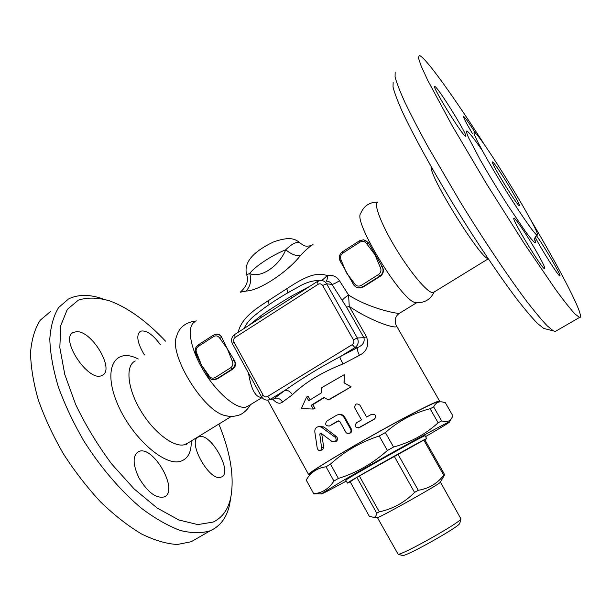 <?xml version="1.0" encoding="UTF-8"?>
<svg xmlns="http://www.w3.org/2000/svg" width="611" height="611" viewBox="0 0 611 611"><rect width="100%" height="100%" fill="white"/><g stroke="black" fill="none" stroke-linecap="round" stroke-linejoin="round"><path stroke-width="0.92" d="M493.016 162.274C497.247 165.909 522.229 207.152 519.319 205.724C517.563 206.434 489.205 160.051 492.542 161.938L493.016 162.274M536.634 234.845L537.069 235.075C543.874 237.725 479.627 132.648 474.342 132.48C471.799 131.602 483.156 153.308 499.836 180.703C516.471 208.076 533.334 232.738 536.634 234.845M485.905 146.93C454.737 98.157 425.088 56.495 419.283 55.479L418.436 57.915L421.239 66.248L427.853 80.537L451.934 125.27L486.662 184.048L524.131 243.354L555.598 289.499C563.861 300.749 570.338 308.929 575.02 314.039L579.663 317.521C585.384 317.781 561.211 271.223 529.768 218.173M536.389 235.602C544.462 246.546 562.273 277.111 559.821 275.905C558.714 276.607 541.262 249.196 535.198 237.175M472.341 133.366C465.987 122.651 463.077 117.022 463.619 116.487C465.093 117.465 469.179 123.201 475.885 133.702M464.879 135.787C459.587 131.396 430.923 84.44 434.788 86.495C437.491 86.197 469.431 137.834 465.613 136.299L464.879 135.787M533.021 245.706C541.506 260.034 545.409 267.755 544.722 268.871C542.194 269.627 509.773 216.05 514.118 218.31C515.463 218.356 524.757 231.859 533.021 245.706M555.46 331.506L553.413 330.895L547.28 325.884C541.69 320.042 534.602 311.549 526.018 300.391C507.772 276.035 483.385 239.611 459.793 201.179L427.57 146.037C418.451 129.349 410.875 114.738 404.856 102.197C399.838 91.108 396.577 82.684 395.08 76.925L395.157 72.029M393.156 82.088L393.026 86.991C394.423 92.635 397.478 100.777 402.206 111.423C412.998 134.626 431.939 169.117 454.057 205.464C476.374 241.803 499.561 276.233 517.097 299.352C525.361 309.953 532.227 318.048 537.695 323.631L543.775 328.458L553.413 330.895M377.865 202.073C373.138 202.905 380.783 223.527 395.309 247.615C409.775 271.712 426.86 292.15 432.389 292.6L434.077 292.043M377.934 202.027C369.464 202.134 363.713 205.96 360.689 213.522C352.814 221.037 401.48 300.658 415.037 302.43L416.542 302.636M248.983 405.589L245.714 407.14C236.144 409.385 216.386 392.583 203.058 369.899C189.631 347.254 186.477 325.312 195.192 321.707M248.517 373.077C251.205 389.635 255.665 397.73 261.898 397.356M269.107 304.591L268.267 300.688C256.33 308.486 241.406 317.705 238.214 332.254M399.739 313.107L399.281 313.39C396.149 313.619 369.571 308.524 348.568 295.014L339.502 280.785C336.669 276.424 332.583 274.713 327.259 275.645C314.26 270.627 299.26 280.77 286.849 288.69L268.267 300.688M364.958 240.024L368.601 242.979L382.173 266.541C384.227 270.337 383.639 273.552 380.416 276.187L363.293 286.971L358.68 287.873M353.494 284.39L340.243 261.241L341.167 260.194L340.235 261.187M216.859 334.194C219.105 334.087 220.747 335.164 221.793 337.417L227.323 348.789L234.227 360.123C236.281 363.667 235.869 366.631 232.997 369.013L217.508 378.767L214.728 379.63M208.236 376.193L201.577 365.218L196.039 353.937M240.192 292.241L246.118 291.042C258.667 290.981 287.285 272.43 300.497 255.482C305.691 249.96 309.861 246.325 312.985 244.56M196.414 320.912C185.622 322.218 179.015 327.374 176.602 336.378C168.407 354.036 203.318 411.142 224.993 415.541L228.109 416.152M218.875 424.057C230.63 452.927 234.563 477.565 230.668 497.973C228.04 509.765 222.183 517.807 213.094 522.092L197.796 524.589L178.794 519.969L157.119 507.985L134.206 488.999L111.805 464.131C97.676 445.167 85.624 425.287 75.649 404.482L64.789 374.49L59.825 347.529L60.817 325.434L67.294 309.433L78.407 300.108C87.747 297.16 98.379 297.488 110.293 301.078C128.654 308.165 147.06 321.523 165.512 341.152M138.949 477.871C132.686 464.452 132.518 455.722 138.453 451.697C152.803 444.067 179.672 491.168 164.183 496.926C155.996 498.629 147.587 492.275 138.949 477.871M76.512 331.681C91.971 330.49 115.273 370.09 102.152 375.33C89.122 383.479 58.816 338.211 73.488 332.376L76.512 331.681M144.417 354.96C137.261 342.878 135.932 334.965 140.431 331.238C145.991 329.818 152.62 334.255 160.319 344.551M221.067 477.145C209.787 482.438 186.584 440.882 198.575 436.972C209.749 430.885 233.57 472.647 221.373 477.023L221.067 477.145M102.61 298.779C89.405 294.219 78.055 294.288 68.547 298.978L58.679 307.455C53.638 315.574 50.675 326.137 49.804 339.143C50.262 353.41 53.088 369.265 58.282 386.71C64.804 404.688 73.335 422.774 83.852 440.959C100.769 467.698 121.047 491.252 141.653 508.428C155.286 518.624 168.185 525.979 180.344 530.485C191.801 533.319 201.767 533.403 210.245 530.753L211.154 530.348C220.701 525.681 226.857 517.135 229.606 504.694L230.821 497.262M50.499 311.503L40.234 320.248C34.919 328.519 31.688 339.212 30.55 352.318C30.756 366.653 33.345 382.532 38.333 399.953C44.672 417.901 53.058 435.895 63.475 453.95C74.855 471.555 87.297 487.616 100.807 502.15C114.57 515.386 128.18 526.018 141.645 534.037C154.682 540.391 166.574 543.874 177.327 544.493L191.251 541.72L197.857 537.909M380.416 276.187L379.813 276.088C383.097 273.529 383.884 270.352 382.165 266.541L380.271 267.366C381.562 270.222 380.974 272.613 378.507 274.53L361.33 285.368L362.651 286.895L379.813 276.088L378.507 274.53M366.745 243.865L368.647 243.071L366.692 243.774L374.91 254.627L380.218 267.267M361.33 285.368C358.588 286.727 356.328 286.154 354.548 283.641L353.54 284.497M354.495 283.55L346.429 272.796L341.213 260.286M213.636 379.737L216.607 378.881L232.127 369.105L230.683 367.753L215.156 377.545C212.674 378.759 210.619 378.156 208.993 375.727L208.236 376.361M232.997 369.013L232.127 369.105C235.09 366.776 235.785 363.782 234.212 360.123L232.256 361.009C233.433 363.751 232.913 365.997 230.683 367.753M219.861 338.364L221.778 337.417C220.319 335.027 218.287 333.973 215.683 334.263L213.438 335.111L213.621 336.524C216.103 335.263 218.173 335.851 219.815 338.273L227.323 348.789L232.203 360.918M196.207 353.99L196.727 353.127L196.032 353.884M208.947 375.635L201.577 365.218L196.773 353.211M311.068 245.729C304.049 246.752 304.438 245.79 300.688 243.468C297.763 240.933 292.776 243.033 285.727 249.754C291.233 254.298 296.159 256.208 300.497 255.482M240.375 292.111C246.722 286.36 248.822 280.556 246.676 274.683L249.716 273.499C254.543 266.74 271.788 255.322 285.727 249.754C279.135 266.434 260.194 278.738 249.716 273.499C251.694 280.266 250.495 286.108 246.118 291.042M272.72 399.113C276.424 403.313 279.701 404.291 282.557 402.053L292.386 394.744C304.843 382.578 321.714 372.32 343.008 363.965L359.451 355.335C366.913 351.47 369.265 345.291 366.508 336.783L349.255 306.416C374.306 323.311 400.136 330.223 396.256 325.464L396.256 325.464C394.316 321.004 395.004 316.261 399.281 313.39L416.771 302.659M309.739 474.548L308.639 474.61C304.247 474.526 368.456 436.544 410.684 414.533C429.136 404.91 438.79 400.434 439.622 401.106L439.003 402.015M351.081 386.816L329.276 399.709L328.283 399.9L324.006 397.394L311.205 405.276L313.306 409.049L301.322 408.622L306.607 396.99L308.7 400.755L321.47 392.85L321.516 387.771L344.26 374.68L343.993 382.791L351.081 386.816L328.283 399.9M324.357 397.601L312.863 404.688L314.955 408.453L313.306 409.049M306.607 396.99L308.28 396.424L310.167 399.823M344.26 374.68L344.138 382.876M317.941 426.722L318.812 426.356L323.754 426.921L336.363 436.529C337.929 438.194 337.944 439.737 336.417 441.165L335.829 441.417M321.714 433.718L323.662 447.107L322.837 449.436L320.737 450.452L321.623 448.077L319.797 434.131L320.202 433.191L321.157 433.291L332.17 441.631L334.927 441.799C336.531 440.325 336.546 438.759 334.958 437.102L321.386 427.165L319.125 426.57L316.987 427.127C315.329 428.212 314.619 429.877 314.856 432.13L317.208 447.985C317.888 450.192 319.064 451.017 320.737 450.452M375.039 418.65L358.283 427.983M338.395 414.625C341.075 413.96 343.206 414.823 344.78 417.221L351.432 429.128C352.104 430.663 351.791 431.924 350.485 432.901L349.446 433.268M338.54 420.872L330.077 425.737M310.144 473.876C309.38 473.296 316.131 468.629 330.414 459.892C348.736 448.726 377.789 432.198 400.885 419.833C425.012 407.002 437.453 401.06 438.209 402.007M306.218 480.07L313.687 493.688C321.997 493.123 328.741 488.915 333.927 481.056L338.395 478.436C356.434 472.838 372.771 463.528 387.382 450.498L393.545 447.061C410.806 442.265 425.668 434.169 438.125 422.774L441.677 420.918C445.961 422.064 449.047 421.559 450.926 419.413L452.927 415.954L445.32 402.695L442.838 402.046C438.622 401.167 435.574 402.802 433.68 406.941L430.098 408.721C413.609 412.944 398.7 420.895 385.381 432.565L379.232 435.987C360.734 441.974 344.482 451.346 330.467 464.108L326.045 466.781C317.224 468.003 310.617 472.433 306.218 480.07L313.687 493.688M425.546 436.621C442.333 426.875 450.307 421.98 449.459 421.918C449.001 421.032 379.217 459.472 342.16 481.117L321.279 493.848C320.89 494.605 329.222 490.35 346.284 481.094M317.552 493.78L313.611 493.894M326.045 466.781L333.927 481.056M330.467 464.108L338.395 478.436M385.381 432.565L393.545 447.061M379.232 435.987L387.382 450.498M430.098 408.721L438.125 422.774M433.68 406.941L441.677 420.918M350.21 481.835L347.415 483.125L345.818 480.246C342.634 480.857 427.242 433.375 425.065 435.773L426.692 438.637L424.882 439.889M347.415 483.125C344.321 483.897 428.96 436.399 426.692 438.637M440.378 482.132L439.874 482.721C435.391 486.509 381.333 516.776 377.812 517.479L373.97 517.41L369.288 516.257L350.179 481.781L356.847 477.374L424.721 439.599L444.594 474.587L442.86 477.894M359.329 475.931L379.309 511.842C392.865 508.925 404.619 502.448 414.563 492.405L418.283 490.282C428.953 488.556 437.43 483.522 443.723 475.19L444.594 474.587M394.179 456.165L414.563 492.405M377.812 517.479L377.399 517.471M373.97 517.41C375.345 517.15 376.269 515.745 376.743 513.187L379.309 511.842M440.447 482.155L460.969 518.93C459.946 522.764 401.893 555.338 398.089 554.215L377.392 517.54M402.214 555.414L402.58 555.521C406.223 556.568 458.739 527.102 459.739 523.444L459.839 523.077M397.898 454.095L418.283 490.282M423.774 440.065L443.723 475.19M356.847 477.374L376.743 513.187M312.863 404.688L311.205 405.276M371.557 414.304C375.742 414.136 376.666 415.77 374.314 419.207L359.299 427.624C355.128 427.837 354.212 426.203 356.549 422.713L361.483 419.917L354.785 407.98C354.724 403.879 356.427 402.924 359.894 405.116L366.6 417.053L371.557 414.304M345.78 432.153C346.773 433.573 348.064 433.909 349.645 433.153C351.02 432.137 351.363 430.854 350.691 429.304L344.024 417.366C342.175 414.693 339.739 413.96 336.707 415.175L326.748 421.101C324.769 424.416 325.655 426.05 329.398 426.004L337.677 421.078L339.976 421.75L345.78 432.153M359.451 355.335C357.511 351.592 357.007 348.942 357.931 347.384L339.937 356.786C339.953 357.863 340.976 360.253 343.008 363.965M366.508 336.783L363.904 337.677C364.912 341.992 362.919 345.223 357.931 347.384L354.945 347.613L352.219 344.65L267.549 396.516L270.436 399.258L284.741 390.513L274.133 398.54C277.486 397.471 280.289 398.639 282.557 402.053M339.502 280.785C335.989 282.946 333.491 284.161 331.987 284.428L342.252 300.505C343.023 299.1 345.131 297.274 348.568 295.014L349.255 306.416L346.597 307.196L363.904 337.677L357.313 337.99L326.595 283.787C325.205 281.534 323.227 280.418 320.668 280.449L317.384 281.472L318.102 284.314C319.927 283.389 321.439 283.779 322.646 285.482L353.402 339.823C354.273 341.778 353.876 343.39 352.219 344.65M292.386 394.744C290.141 391.246 287.598 389.833 284.741 390.513C301.315 378.789 319.713 367.547 339.937 356.786L354.945 347.613C358.26 345.1 359.047 341.893 357.313 337.99L353.402 339.823M267.565 400.129L273.109 399.036M260.76 317.796L261.172 315.536L248.692 325.533M292.012 297.748L291.279 296.205C280.082 302.926 270.047 309.372 261.172 315.536M267.549 396.516C265.793 397.356 264.334 396.929 263.181 395.225L234.021 342.107C233.211 340.228 233.57 338.677 235.098 337.455L234.662 334.53L317.292 281.534M326.114 281.136C327.084 280.426 327.465 278.593 327.259 275.645L321.814 280.495M326.305 281.159C328.68 281.113 330.574 282.206 331.987 284.428L326.595 283.787L322.646 285.482M244.079 328.489C246.539 323.15 250.602 318.392 256.269 314.207C267.274 305.225 280.984 296.312 297.397 287.468C305.454 282.572 312.824 280.281 319.515 280.594M287.75 292.837L286.849 288.69M482.14 150.268C474.503 139.239 469.454 132.808 467.003 130.975C466.109 130.945 466.583 133.106 468.431 137.452L479.971 159.395C488.586 174.486 498.041 190.082 508.337 206.197L525.437 231.462C529.745 237.274 532.815 240.94 534.625 242.475C535.794 243.178 535.801 242.055 534.663 239.107M431.496 167.269C427.776 173.616 480.116 258.209 487.914 258.537L488.105 258.598M188.226 442.853L184.491 444.709C173.723 447.756 153.201 432.069 140.24 409.859C127.164 387.687 125.362 365.393 135.268 360.956M138.269 358.993C115.548 347.124 102.724 367.31 116.602 401.702C130.12 436.117 164.42 466.934 180.703 461.244C187.959 458.792 191.48 452.048 191.251 440.997M382.173 266.541L380.271 267.366M354.548 283.641L353.624 284.596C355.044 286.887 357.076 287.98 359.711 287.88L363.293 286.971M368.593 242.979L363.698 239.764L359.451 240.787L359.871 242.124C362.621 240.719 364.889 241.269 366.692 243.774M341.167 260.194C339.899 257.376 340.472 255.008 342.886 253.091L342.557 251.747M342.886 253.091L359.871 242.124M208.993 375.727L208.236 376.422L206.801 374.024M215.156 377.545L216.607 378.881L217.508 378.767M234.227 360.123L232.256 361.009M196.727 353.127C195.566 350.416 196.078 348.194 198.254 346.445L198.193 345.001M198.254 346.445L213.621 336.524M221.778 337.417L219.815 338.273M336.363 436.529L334.958 437.102M323.754 426.921L322.073 427.608M323.662 447.107L321.623 448.077M321.363 433.451L319.797 434.131M359.703 427.624L359.299 427.624M351.432 429.128L350.691 429.304M344.78 417.221L344.024 417.366M330.856 425.447L329.451 425.974M338.418 420.872L337.616 421.109M342.252 300.505L346.597 307.196M310.083 286.154L291.279 296.205M235.098 337.455L318.102 284.314M263.181 395.225L261.447 396.638C263.372 399.647 266.029 400.686 269.42 399.754L273.675 398.93M234.021 342.107L232.386 343.665L261.447 396.638M537.069 235.075C535.022 236.831 534.274 238.588 534.816 240.329L534.656 239.436M579.465 317.491L555.208 331.506M433.199 292.585L488.25 258.812M415.045 302.43C423.958 303.423 430.327 299.94 434.154 291.997M262.058 397.57L247.157 406.705M250.22 404.826C250.449 405.399 244.545 414.105 237.855 415.427C233.539 416.649 229.247 416.687 224.993 415.541M187.417 443.349L231.386 416.381M230.668 497.973L229.606 504.694M191.251 541.72L210.245 530.753M186.958 444.098L186.286 444.51M352.677 283.122L353.548 284.558C354.983 286.865 357.038 287.972 359.711 287.88L360.269 287.949M359.451 240.787L363.698 239.764M359.413 240.81L342.488 251.747M342.45 251.77C339.273 254.306 338.517 257.437 340.19 261.149L341.03 262.715M208.236 376.422C209.879 379.08 212.17 380.118 215.103 379.546L215.966 379.439M196.032 353.937L195.986 353.853C194.458 350.324 195.146 347.399 198.025 345.07M198.094 345.024L213.376 335.149M213.438 335.111L215.683 334.263M246.661 274.645C243.514 262.982 252.396 252.114 273.3 242.04C292.631 235.052 296.908 240.566 300.688 243.468M439.622 401.106L396.279 325.51M308.639 474.61L267.733 400.121M449.459 421.918L450.926 419.413M321.279 493.848L313.672 493.711M440.172 482.484L444.235 475.541M459.739 523.444L460.969 518.93M402.58 555.521L398.089 554.215M344.077 380.233L344.169 380.76M336.417 441.165L334.927 441.799M350.485 432.901L349.645 433.153M330.803 425.477L329.398 426.004M338.357 420.872L337.677 421.078M234.54 334.607C231.523 337.051 230.805 340.067 232.386 343.665"/></g></svg>
